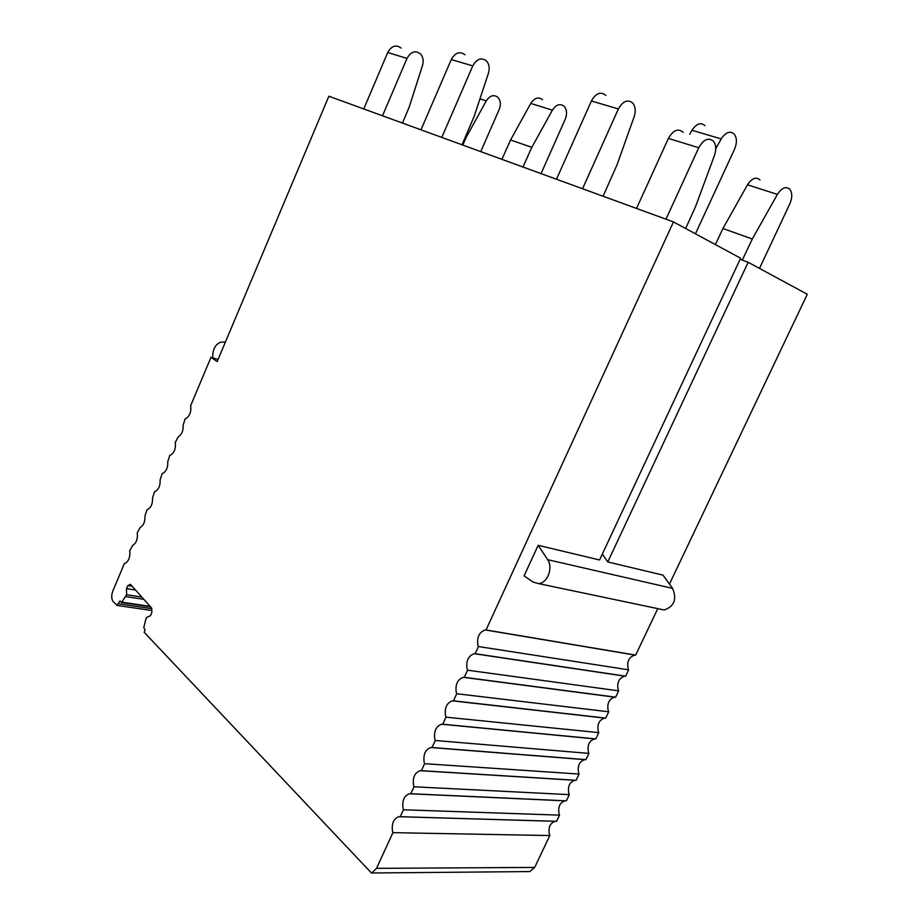 <?xml version="1.0" encoding="UTF-8"?>
<svg xmlns="http://www.w3.org/2000/svg" width="919" height="919" viewBox="0 0 919 919"><rect width="100%" height="100%" fill="white"/><g stroke="black" fill="none" stroke-linecap="round" stroke-linejoin="round"><path stroke-width="1.38" d="M371.758 873.004L376.526 868.352L392.93 832.66L549.826 835.555L534.674 867.421L529.769 871.557L526.932 871.603M529.597 871.58L371.437 872.993L144.145 632.249L145.133 630.078L143.801 627.551L145.788 619.337L146.638 617.442L150.463 615.684L151.853 612.582L151.715 608.137L130.418 584.323L127.821 585.598L126.477 588.619L126.638 594.719L121.733 602.14L119.907 601.015L117 605.414L113.117 601.52C111.36 598.889 111.256 595.409 112.807 591.078L124.421 563.416L125.122 563.29C128.511 561.325 130.096 557.569 129.866 552.009L129.648 550.963L132.635 545.415C136.046 543.405 137.632 539.637 137.39 534.1L137.172 533.054L140.159 527.483C143.605 525.427 145.191 521.647 144.938 516.133L146.994 509.666L147.718 509.494C151.187 507.391 152.784 503.589 152.508 498.087L154.576 491.608L155.311 491.435C158.803 489.276 160.4 485.462 160.113 479.994L162.192 473.492L162.927 473.308C166.442 471.102 168.051 467.277 167.752 461.82L169.82 455.319L170.566 455.112C174.105 452.86 175.713 449.023 175.403 443.59L175.173 442.579L178.24 436.858C181.801 434.549 183.421 430.701 183.099 425.29L185.178 418.765L185.937 418.536C189.521 416.181 191.152 412.309 190.807 406.922L190.566 405.934L210.991 357.307L217.194 361.581L328.864 96.219L673.466 221.916L740.634 258.228L599.567 559.981L538.166 545.3L547.655 559.671C553.445 567.597 547.414 583.404 538.534 583.588L533.146 582.129L524.094 575.868L538.166 545.3M392.93 832.66L392.482 831.098C391.563 823.367 393.7 818.565 398.903 816.692L400.259 816.692L403.43 809.777L402.981 808.238C402.04 800.46 404.222 795.624 409.529 793.752L410.804 793.74L413.998 786.79L413.539 785.251C412.574 777.44 414.802 772.58 420.213 770.685L421.396 770.673L424.601 763.689L424.141 762.173C423.154 754.373 425.394 749.502 430.862 747.538L432.045 747.503L435.261 740.484L434.79 738.979C433.768 731.214 436.02 726.309 441.545 724.264L442.74 724.218L445.979 717.165L445.497 715.671C444.451 707.94 446.714 703.024 452.286 700.887L453.481 700.818L456.732 693.742L456.249 692.248C455.181 684.563 457.444 679.612 463.061 677.406L464.279 677.314L467.553 670.192L467.059 668.722C465.956 661.071 468.231 656.097 473.905 653.8L475.134 653.696L478.42 646.539L477.914 645.081C476.777 637.464 479.075 632.467 484.795 630.089L486.036 629.963L673.466 221.916M478.42 646.539L628.653 669.836L628.125 668.515C626.804 661.68 628.918 657.246 634.455 655.201L635.661 655.098L657.763 608.631M669.457 584.059L807.296 294.264L748.146 262.283L607.781 561.946L602.313 554.1M628.653 669.836L625.632 676.189L475.134 653.696M467.553 670.192L618.659 690.858L618.131 689.526C616.833 682.668 618.935 678.245 624.438 676.269L625.632 676.189M618.659 690.858L615.65 697.176L464.279 677.314M456.732 693.742L608.7 711.788L608.171 710.456C606.908 703.563 608.998 699.164 614.455 697.245L615.65 697.176M608.7 711.788L605.701 718.095L453.481 700.818M445.979 717.165L598.786 732.638L598.269 731.294C597.017 724.367 599.108 719.991 604.518 718.141L605.701 718.095M598.786 732.638L595.799 738.91L442.74 724.218M435.261 740.484L588.907 753.396L588.401 752.041C587.172 745.091 589.251 740.725 594.627 738.945L595.799 738.91M588.907 753.396L585.931 759.645L432.045 747.503M424.601 763.689L579.073 774.062L578.579 772.707C577.373 765.722 579.441 761.38 584.771 759.668L585.931 759.645M579.073 774.062L576.121 780.288L421.396 770.673M413.998 786.79L569.286 794.648L568.792 793.281C567.609 786.285 569.665 781.954 574.949 780.288L575.731 780.265M574.949 780.288L420.213 770.685M569.286 794.648L566.334 800.84L410.804 793.74M403.43 809.777L559.533 815.142L559.051 813.763C557.89 806.813 559.901 802.505 565.082 800.851L565.633 800.805M559.533 815.142L556.604 821.31L400.259 816.692M549.826 835.555L549.344 834.165C548.206 827.249 550.182 822.964 555.26 821.31L555.593 821.276M547.655 559.671L672.593 588.378L662.99 575.133L607.781 561.946M635.661 655.098L486.036 629.963M132.175 586.288L127.821 585.598M135.518 590.032L126.477 588.619M141.79 597.051L126.638 594.719M143.835 599.326L125.811 596.58M218.079 359.467L210.991 357.307M748.146 262.283L740.14 259.296M672.593 588.378C677.062 599.222 674.27 606.425 664.219 609.986L659.739 609.044M225.419 342.04L221.111 342.109C215.345 344.062 212.553 349.3 212.714 357.836M715.384 244.569L722.943 228.521L747.492 184.799C751.88 178.183 756.05 176.574 759.99 179.952M759.485 268.417L789.8 203.88C792.339 197.884 792.385 193.047 789.961 189.406C786.067 185.983 781.874 187.648 777.394 194.403L752.305 239.009L722.943 228.521M752.305 239.009L742.299 260.1M501.9 159.332L510.562 139.975L531.814 147.35L552.388 110.165C556.19 104.502 560.13 103.215 564.209 106.317C566.931 109.625 567.287 113.887 565.277 119.102L541.05 173.611M510.562 139.975L530.757 103.422C534.502 97.862 538.408 96.61 542.497 99.666M531.814 147.35L522.968 167.017M465.485 136.655L466.392 136.977L486.277 100.895C489.942 95.461 493.813 94.278 497.914 97.334C500.625 100.516 501.05 104.571 499.189 109.476L480.74 151.612M466.392 136.977L462.797 145.064M689.744 134.277L691.973 130.291C696.407 123.628 700.737 122.089 704.965 125.662M715.74 148.717L721.22 138.93L691.973 130.291M695.453 233.805L734.522 149.257C737.061 143.065 736.992 138.022 734.292 134.151C730.1 130.532 725.746 132.129 721.22 138.93M685.631 228.486L695.419 206.936L714.454 155.472C716.383 149.705 716.119 145.03 713.684 141.423C708.664 137.08 703.678 139.171 698.739 147.718L668.389 138.424L636.522 208.441M668.389 138.424C673.225 130.061 678.165 128.028 683.219 132.325M698.739 147.718L665.976 219.181M582.543 188.751L618.372 108.947C622.956 100.964 627.792 99.045 632.881 103.181C635.477 106.673 635.902 111.176 634.144 116.724L617.166 164.512L603.071 196.241M618.372 108.947L591.399 100.975C595.88 93.152 600.681 91.291 605.793 95.369M591.399 100.975L556.489 179.239M441.786 137.402L472.768 65.904C476.823 58.782 481.418 57.15 486.553 61.01C489.241 64.227 489.861 68.328 488.414 73.302L474.204 116.288L462.016 144.788M472.768 65.904L451.275 59.551C455.261 52.555 459.81 50.959 464.934 54.772M451.275 59.551L420.994 129.82M382.511 115.783L406.991 58.402C410.885 51.59 415.388 50.085 420.511 53.876C423.142 56.955 423.808 60.826 422.51 65.49L409.173 107.155L402.476 123.066M363.752 108.947L387.726 52.498C391.54 45.801 396.009 44.33 401.121 48.087M376.526 868.352L534.674 867.421M150.13 606.368L121.733 602.14M151.727 608.654L118.677 603.783M777.394 194.403L747.492 184.799M552.388 110.165L530.757 103.422M486.277 100.895L479.959 98.861M406.991 58.402L387.726 52.498M485.473 629.986L635.109 655.109M474.457 653.719L624.966 676.2M463.498 677.337L614.868 697.199M452.596 700.852L604.828 718.107M441.74 724.241L594.823 738.922M430.954 747.526L584.863 759.657M409.529 793.752L565.082 800.851M398.903 816.692L555.26 821.31M121.319 602.427L150.475 606.758M117 605.414L151.784 610.503M664.219 609.986L538.534 583.588"/></g></svg>
